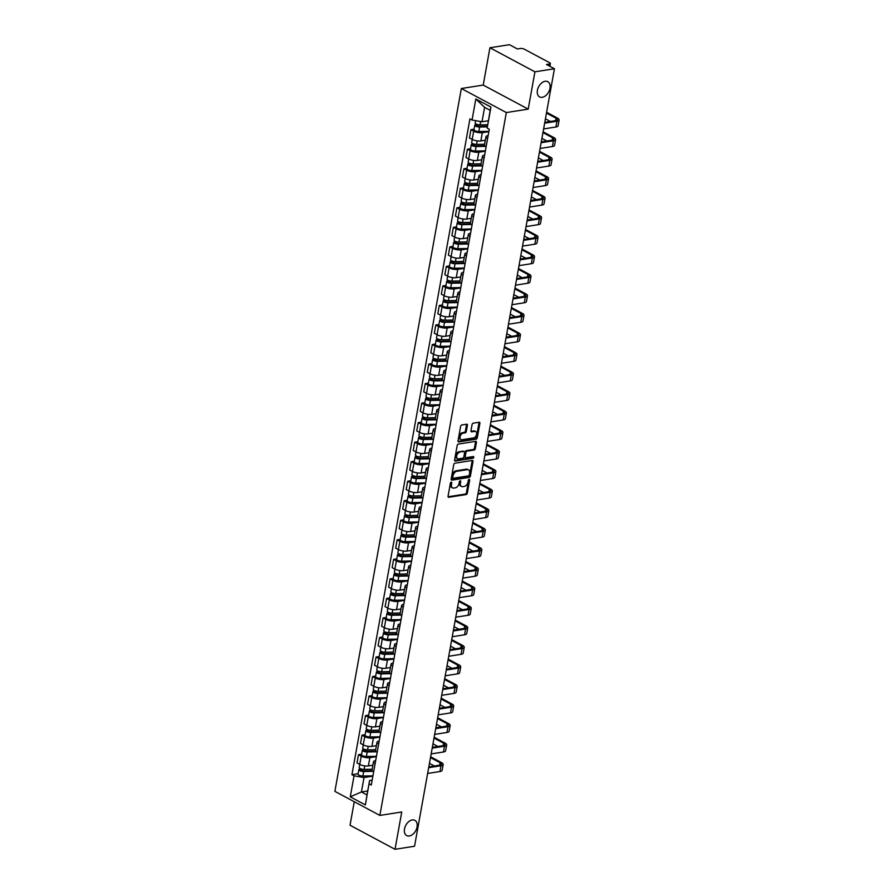 <?xml version="1.0" encoding="UTF-8"?>
<svg xmlns="http://www.w3.org/2000/svg" width="894" height="894" viewBox="0 0 894 894"><rect width="100%" height="100%" fill="white"/><g stroke="black" fill="none" stroke-linecap="round" stroke-linejoin="round"><path stroke-width="1.34" d="M451.246 482.179A0.928 0.603 118.1 0 0 450.408 483.151L448.062 496.204A1.33 0.872 118.1 0 0 448.799 497.276L466.132 494.561A1.33 0.872 118.1 0 0 467.316 493.186L469.663 480.123A0.928 0.603 118.1 0 0 468.322 480.335L468.02 482.022A4.235 2.771 118.1 0 1 464.232 486.437L462.779 486.671A4.235 2.771 118.1 0 1 461.494 486.47A4.235 2.771 118.1 0 1 460.41 483.218L460.712 481.531A0.928 0.603 118.1 0 0 459.371 481.743L459.058 483.43A4.235 2.771 118.1 0 1 455.269 487.845L453.828 488.068A4.235 2.771 118.1 0 1 452.543 487.878A4.235 2.771 118.1 0 1 451.459 484.626L451.761 482.939A0.928 0.603 118.1 0 0 451.246 482.179M542.245 97.312A8.638 5.655 118.1 0 0 549.475 90.16A8.638 5.655 118.1 0 0 547.765 81.678A8.638 5.655 118.1 0 0 545.128 81.287A8.638 5.655 118.1 0 0 537.909 88.439A8.638 5.655 118.1 0 0 539.618 96.921A8.638 5.655 118.1 0 0 542.245 97.312M409.34 835.979A8.638 5.655 118.1 0 0 416.57 828.839A8.638 5.655 118.1 0 0 414.861 820.346A8.638 5.655 118.1 0 0 412.223 819.954A8.638 5.655 118.1 0 0 404.993 827.106A8.638 5.655 118.1 0 0 406.714 835.588A8.638 5.655 118.1 0 0 409.34 835.979M467.417 425.276A1.33 0.872 118.1 0 0 466.679 424.192L461.818 424.963A1.33 0.872 118.1 0 0 460.633 426.337L458.019 440.843A1.33 0.872 118.1 0 0 458.767 441.915L476.1 439.2A1.33 0.872 118.1 0 0 477.284 437.825L479.888 423.32A1.33 0.872 118.1 0 0 479.15 422.236L473.272 423.164A1.33 0.872 118.1 0 0 472.088 424.538L470.97 430.752A1.33 0.872 118.1 0 0 471.719 431.824L474.625 431.366A3.542 2.324 118.1 0 1 475.709 431.534A3.542 2.324 118.1 0 1 476.413 435.009A3.542 2.324 118.1 0 1 473.44 437.948L462.03 439.736A3.542 2.324 118.1 0 1 460.958 439.569A3.542 2.324 118.1 0 1 460.254 436.093A3.542 2.324 118.1 0 1 463.215 433.154L465.126 432.864A1.33 0.872 118.1 0 0 466.299 431.478L467.417 425.276L466.523 424.795A1.33 0.872 118.1 0 0 466.512 424.225M506.339 112.555L528.209 109.124L534.925 71.822L554.436 68.76L414.548 846.238L395.025 849.3L401.741 811.987L379.872 815.417L506.339 112.555L461.338 88.506L334.881 791.369L379.872 815.417M454.945 463.181A1.33 0.872 118.1 0 0 453.761 464.556L451.146 479.061A1.33 0.872 118.1 0 0 451.895 480.134L469.216 477.418A1.33 0.872 118.1 0 0 470.4 476.044L473.015 461.539A1.33 0.872 118.1 0 0 472.267 460.455L454.945 463.181M454.588 459.952L457.192 445.447A1.33 0.872 118.1 0 1 458.376 444.072L475.709 441.345A1.33 0.872 118.1 0 1 476.446 442.429L475.329 448.632A1.33 0.872 118.1 0 1 474.155 450.017L467.126 451.112A1.33 0.872 118.1 0 0 465.942 452.498L465.193 456.611A1.33 0.872 118.1 0 0 465.942 457.694L473.261 456.543A0.928 0.603 118.1 0 1 472.948 458.264L455.325 461.025A1.33 0.872 118.1 0 1 454.588 459.952M534.925 71.822L489.923 47.762L509.446 44.7L517.414 48.958L520.453 48.477A2.704 0.905 10.2 0 1 524.208 49.136L549.676 62.748A2.704 0.905 10.2 0 1 550.38 63.541L549.877 66.312M354.27 801.728L350.035 825.24L395.025 849.3M489.923 47.762L483.218 85.075L461.338 88.506M554.436 68.76L546.48 64.502L549.519 64.022A2.704 0.905 10.2 0 0 550.38 63.541M375.145 763.577L375.089 763.554A6.213 2.079 -169.8 0 1 373.491 761.744L372.005 770.013A6.213 2.079 10.2 0 0 373.603 771.813L373.658 771.846M376.396 756.626L369.881 757.654A6.213 2.079 -169.8 0 1 361.232 756.145L359.746 764.404A6.213 2.079 10.2 0 0 368.395 765.912L372.865 765.208M359.746 764.404L357.008 762.94L358.494 754.681L361.623 754.19M373.491 761.744A6.213 2.079 -169.8 0 1 375.469 760.638L375.681 760.604M361.232 756.145L358.494 754.681M378.654 744.054L378.609 744.02A6.213 2.079 -169.8 0 1 377.011 742.21L375.525 750.479A6.213 2.079 10.2 0 0 377.123 752.29L377.167 752.312M365.132 734.656L362.003 735.147L360.517 743.406L363.266 744.881A6.213 2.079 10.2 0 0 371.915 746.378L376.385 745.685M377.011 742.21A6.213 2.079 -169.8 0 1 378.978 741.104L379.19 741.07M379.905 737.103L373.401 738.12A6.213 2.079 -169.8 0 1 364.752 736.611L362.003 735.147M382.174 724.52L382.118 724.486A6.213 2.079 -169.8 0 1 380.52 722.687L379.034 730.946A6.213 2.079 10.2 0 0 380.632 732.756L380.688 732.778M368.652 715.122L365.512 715.613L364.026 723.883L366.775 725.347A6.213 2.079 10.2 0 0 375.424 726.856L379.894 726.151M380.52 722.687A6.213 2.079 -169.8 0 1 382.498 721.57L382.71 721.536M383.425 717.569L376.91 718.586A6.213 2.079 -169.8 0 1 368.261 717.077L365.512 715.613M385.683 704.986L385.638 704.964A6.213 2.079 -169.8 0 1 384.029 703.153L382.543 711.412A6.213 2.079 10.2 0 0 384.152 713.222L384.197 713.256M372.161 695.588L369.032 696.08L367.546 704.349L370.295 705.813A6.213 2.079 10.2 0 0 378.944 707.322L383.414 706.618M384.029 703.153A6.213 2.079 -169.8 0 1 386.007 702.036L386.219 702.002M386.934 698.035L380.431 699.052A6.213 2.079 -169.8 0 1 371.781 697.555L369.032 696.08M389.203 685.452L389.147 685.43A6.213 2.079 -169.8 0 1 387.549 683.619L386.063 691.889A6.213 2.079 10.2 0 0 387.661 693.688L387.717 693.722M375.681 676.065L372.541 676.557L371.055 684.815L373.804 686.279A6.213 2.079 10.2 0 0 382.453 687.788L386.923 687.084M387.549 683.619A6.213 2.079 -169.8 0 1 389.516 682.513L389.739 682.48M390.443 678.501L383.939 679.529A6.213 2.079 -169.8 0 1 375.29 678.021L372.541 676.557M391.181 674.165L392.667 665.896A6.213 2.079 -169.8 0 1 391.058 664.097L389.572 672.355A6.213 2.079 10.2 0 0 391.181 674.165L391.226 674.188M379.19 656.531L376.061 657.023L374.575 665.281L377.313 666.756A6.213 2.079 10.2 0 0 385.973 668.254L390.443 667.561M391.058 664.097A6.213 2.079 -169.8 0 1 393.036 662.979L393.248 662.946M393.963 658.979L387.46 659.995A6.213 2.079 -169.8 0 1 378.81 658.487L376.061 657.023M396.221 646.396L396.176 646.373A6.213 2.079 -169.8 0 1 394.578 644.563L393.092 652.821A6.213 2.079 10.2 0 0 394.69 654.631L394.735 654.654M382.71 636.997L379.57 637.489L378.084 645.759L380.833 647.222A6.213 2.079 10.2 0 0 389.482 648.731L393.952 648.027M394.578 644.563A6.213 2.079 -169.8 0 1 396.545 643.445L396.757 643.412M397.472 639.445L390.969 640.462A6.213 2.079 -169.8 0 1 382.319 638.964L379.57 637.489M399.741 626.862L399.696 626.839A6.213 2.079 -169.8 0 1 398.087 625.029L396.601 633.287A6.213 2.079 10.2 0 0 398.21 635.098L398.255 635.131M386.219 617.463L383.09 617.955L381.604 626.225L384.342 627.689A6.213 2.079 10.2 0 0 393.002 629.197L397.472 628.493M398.087 625.029A6.213 2.079 -169.8 0 1 400.065 623.911L400.277 623.878M400.993 619.911L394.489 620.928A6.213 2.079 -169.8 0 1 385.828 619.43L383.09 617.955M401.607 605.495L400.121 613.765A6.213 2.079 10.2 0 0 401.719 615.575L403.205 607.305A6.213 2.079 -169.8 0 1 401.607 605.495A6.213 2.079 -169.8 0 1 403.574 604.389L403.786 604.355M389.739 597.941L386.599 598.432L385.113 606.691L387.862 608.155A6.213 2.079 10.2 0 0 396.511 609.663L400.981 608.959M404.501 600.377L397.998 601.405A6.213 2.079 -169.8 0 1 389.348 599.896L386.599 598.432M406.77 587.805L406.714 587.771A6.213 2.079 -169.8 0 1 405.116 585.972L403.63 594.231A6.213 2.079 10.2 0 0 405.228 596.041L405.284 596.063M393.248 578.407L390.119 578.899L388.633 587.157L391.371 588.632A6.213 2.079 10.2 0 0 400.031 590.129L404.501 589.437M405.116 585.972A6.213 2.079 -169.8 0 1 407.094 584.855L407.306 584.821M408.022 580.854L401.518 581.871A6.213 2.079 -169.8 0 1 392.857 580.362L390.119 578.899M410.279 568.271L410.234 568.249A6.213 2.079 -169.8 0 1 408.636 566.438L407.15 574.697A6.213 2.079 10.2 0 0 408.748 576.507L408.793 576.529M396.757 558.873L393.628 559.365L392.142 567.634L394.891 569.098A6.213 2.079 10.2 0 0 403.54 570.607L408.01 569.903M408.636 566.438A6.213 2.079 -169.8 0 1 410.603 565.321L410.815 565.287M411.531 561.32L405.027 562.337A6.213 2.079 -169.8 0 1 396.377 560.84L393.628 559.365M413.799 548.737L413.743 548.715A6.213 2.079 -169.8 0 1 412.145 546.904L410.659 555.174A6.213 2.079 10.2 0 0 412.257 556.973L412.313 557.007M400.277 539.35L397.148 539.842L395.662 548.1L398.4 549.564A6.213 2.079 10.2 0 0 407.049 551.073L411.519 550.369M412.145 546.904A6.213 2.079 -169.8 0 1 414.123 545.787L414.335 545.753M415.051 541.786L408.536 542.814A6.213 2.079 -169.8 0 1 399.886 541.306L397.148 539.842M417.308 529.203L417.263 529.181A6.213 2.079 -169.8 0 1 415.665 527.371L414.179 535.64A6.213 2.079 10.2 0 0 415.777 537.45L415.822 537.473M403.786 519.816L400.657 520.308L399.171 528.566L401.92 530.041A6.213 2.079 10.2 0 0 410.569 531.539L415.039 530.835M415.665 527.371A6.213 2.079 -169.8 0 1 417.632 526.264L417.844 526.231M418.56 522.252L412.056 523.281A6.213 2.079 -169.8 0 1 403.406 521.772L400.657 520.308M420.828 509.681L420.772 509.647A6.213 2.079 -169.8 0 1 419.174 507.848L417.688 516.106A6.213 2.079 10.2 0 0 419.286 517.917L419.342 517.939M407.306 500.282L404.177 500.774L402.691 509.032L405.429 510.508A6.213 2.079 10.2 0 0 414.078 512.016L418.548 511.312M419.174 507.848A6.213 2.079 -169.8 0 1 421.152 506.73L421.365 506.697M422.08 502.73L415.565 503.747A6.213 2.079 -169.8 0 1 406.915 502.238L404.177 500.774M422.806 498.383L424.292 490.124A6.213 2.079 -169.8 0 1 422.694 488.314L421.208 496.572A6.213 2.079 10.2 0 0 422.806 498.383L422.851 498.405M410.815 480.748L407.686 481.24L406.2 489.51L408.949 490.974A6.213 2.079 10.2 0 0 417.599 492.482L422.069 491.778M422.694 488.314A6.213 2.079 -169.8 0 1 424.661 487.196L424.873 487.163M425.589 483.196L419.085 484.213A6.213 2.079 -169.8 0 1 410.435 482.715L407.686 481.24M427.857 470.613L427.801 470.59A6.213 2.079 -169.8 0 1 426.203 468.78L424.717 477.05A6.213 2.079 10.2 0 0 426.315 478.849L426.371 478.882M414.335 461.226L411.206 461.717L409.72 469.976L412.458 471.44A6.213 2.079 10.2 0 0 421.108 472.948L425.578 472.244M426.203 468.78A6.213 2.079 -169.8 0 1 428.181 467.674L428.394 467.64M429.109 463.662L422.594 464.69A6.213 2.079 -169.8 0 1 413.944 463.181L411.206 461.717M431.366 451.09L431.321 451.057A6.213 2.079 -169.8 0 1 429.723 449.246L428.237 457.516A6.213 2.079 10.2 0 0 429.835 459.326L429.88 459.348M417.844 441.692L414.715 442.184L413.229 450.442L415.978 451.917A6.213 2.079 10.2 0 0 424.628 453.414L429.098 452.722M429.723 449.246A6.213 2.079 -169.8 0 1 431.69 448.14L431.903 448.106M432.618 444.139L426.114 445.156A6.213 2.079 -169.8 0 1 417.464 443.647L414.715 442.184M434.886 431.556L434.83 431.523A6.213 2.079 -169.8 0 1 433.232 429.723L431.746 437.982A6.213 2.079 10.2 0 0 433.344 439.792L433.4 439.814M421.365 422.158L418.224 422.65L416.738 430.919L419.487 432.383A6.213 2.079 10.2 0 0 428.137 433.892L432.607 433.188M433.232 429.723A6.213 2.079 -169.8 0 1 435.21 428.606L435.423 428.572M436.138 424.605L429.623 425.622A6.213 2.079 -169.8 0 1 420.973 424.114L418.224 422.65M438.395 412.022L438.351 412A6.213 2.079 -169.8 0 1 436.753 410.19L435.255 418.448A6.213 2.079 10.2 0 0 436.864 420.258L436.909 420.292M424.873 402.624L421.744 403.116L420.258 411.385L423.007 412.849A6.213 2.079 10.2 0 0 431.657 414.358L436.127 413.654M436.753 410.19A6.213 2.079 -169.8 0 1 438.719 409.072L438.932 409.039M439.647 405.071L433.143 406.088A6.213 2.079 -169.8 0 1 424.494 404.591L421.744 403.116M441.915 392.488L441.859 392.466A6.213 2.079 -169.8 0 1 440.261 390.656L438.775 398.925A6.213 2.079 10.2 0 0 440.373 400.724L440.429 400.758M428.394 383.101L425.253 383.593L423.767 391.851L426.516 393.315A6.213 2.079 10.2 0 0 435.166 394.824L439.636 394.12M440.261 390.656A6.213 2.079 -169.8 0 1 442.228 389.549L442.452 389.516M443.156 385.537L436.652 386.566A6.213 2.079 -169.8 0 1 428.002 385.057L425.253 383.593M445.424 372.966L445.38 372.932A6.213 2.079 -169.8 0 1 443.77 371.133L442.284 379.391A6.213 2.079 10.2 0 0 443.893 381.202L443.938 381.224M431.903 363.567L428.774 364.059L427.287 372.317L430.025 373.793A6.213 2.079 10.2 0 0 438.686 375.29L443.156 374.597M443.77 371.133A6.213 2.079 -169.8 0 1 445.748 370.015L445.961 369.982M446.676 366.015L440.172 367.032A6.213 2.079 -169.8 0 1 431.523 365.523L428.774 364.059M448.933 353.432L448.889 353.409A6.213 2.079 -169.8 0 1 447.291 351.599L445.804 359.857A6.213 2.079 10.2 0 0 447.402 361.668L447.447 361.69M435.423 344.034L432.283 344.525L430.796 352.795L433.545 354.259A6.213 2.079 10.2 0 0 442.195 355.767L446.665 355.063M447.291 351.599A6.213 2.079 -169.8 0 1 449.257 350.482L449.47 350.448M450.185 346.481L443.681 347.498A6.213 2.079 -169.8 0 1 435.032 345.989L432.283 344.525M452.453 333.898L452.409 333.875A6.213 2.079 -169.8 0 1 450.799 332.065L449.313 340.323A6.213 2.079 10.2 0 0 450.922 342.134L450.967 342.167M438.932 324.5L435.803 324.991L434.316 333.261L437.054 334.725A6.213 2.079 10.2 0 0 445.715 336.233L450.185 335.529M450.799 332.065A6.213 2.079 -169.8 0 1 452.777 330.948L452.99 330.914M453.705 326.947L447.201 327.964A6.213 2.079 -169.8 0 1 438.541 326.466L435.803 324.991M454.431 322.6L455.918 314.342A6.213 2.079 -169.8 0 1 454.32 312.531L452.833 320.801A6.213 2.079 10.2 0 0 454.431 322.6L454.476 322.633M442.452 304.977L439.312 305.469L437.825 313.727L440.574 315.191A6.213 2.079 10.2 0 0 449.224 316.699L453.694 315.995M454.32 312.531A6.213 2.079 -169.8 0 1 456.286 311.425L456.499 311.391M457.214 307.413L450.71 308.441A6.213 2.079 -169.8 0 1 442.061 306.933L439.312 305.469M459.482 294.841L459.427 294.808A6.213 2.079 -169.8 0 1 457.829 293.008L456.342 301.267A6.213 2.079 10.2 0 0 457.94 303.077L457.996 303.1M445.961 285.443L442.832 285.935L441.345 294.193L444.083 295.668A6.213 2.079 10.2 0 0 452.744 297.166L457.214 296.473M457.829 293.008A6.213 2.079 -169.8 0 1 459.807 291.891L460.019 291.857M460.734 287.89L454.23 288.907A6.213 2.079 -169.8 0 1 445.57 287.399L442.832 285.935M462.991 275.307L462.947 275.285A6.213 2.079 -169.8 0 1 461.349 273.475L459.862 281.733A6.213 2.079 10.2 0 0 461.46 283.543L461.505 283.566M449.47 265.909L446.341 266.401L444.854 274.67L447.603 276.134A6.213 2.079 10.2 0 0 456.253 277.643L460.723 276.939M461.349 273.475A6.213 2.079 -169.8 0 1 463.315 272.357L463.528 272.324M464.243 268.356L457.739 269.373A6.213 2.079 -169.8 0 1 449.09 267.876L446.341 266.401M466.512 255.773L466.456 255.751A6.213 2.079 -169.8 0 1 464.858 253.941L463.371 262.21A6.213 2.079 10.2 0 0 464.969 264.009L465.025 264.043M452.99 246.386L449.861 246.878L448.375 255.136L451.112 256.6A6.213 2.079 10.2 0 0 459.762 258.109L464.232 257.405M464.858 253.941A6.213 2.079 -169.8 0 1 466.836 252.823L467.048 252.79M467.763 248.823L461.248 249.851A6.213 2.079 -169.8 0 1 452.599 248.342L449.861 246.878M468.378 234.407L466.892 242.676A6.213 2.079 10.2 0 0 468.49 244.487L469.976 236.217A6.213 2.079 -169.8 0 1 468.378 234.407A6.213 2.079 -169.8 0 1 470.345 233.3L470.557 233.267M456.499 226.852L453.37 227.344L451.883 235.603L454.633 237.078A6.213 2.079 10.2 0 0 463.282 238.575L467.752 237.871M471.272 229.289L464.768 230.317A6.213 2.079 -169.8 0 1 456.119 228.808L453.37 227.344M473.541 216.717L473.485 216.683A6.213 2.079 -169.8 0 1 471.887 214.884L470.4 223.142A6.213 2.079 10.2 0 0 471.998 224.953L472.054 224.975M460.019 207.319L456.89 207.81L455.404 216.069L458.141 217.544A6.213 2.079 10.2 0 0 466.791 219.041L471.261 218.348M471.887 214.884A6.213 2.079 -169.8 0 1 473.865 213.767L474.077 213.733M474.792 209.766L468.277 210.783A6.213 2.079 -169.8 0 1 459.628 209.274L456.89 207.81M477.05 197.183L477.005 197.161A6.213 2.079 -169.8 0 1 475.407 195.35L473.921 203.608A6.213 2.079 10.2 0 0 475.519 205.419L475.563 205.441M463.528 187.785L460.399 188.276L458.913 196.546L461.662 198.01A6.213 2.079 10.2 0 0 470.311 199.518L474.781 198.814M475.407 195.35A6.213 2.079 -169.8 0 1 477.374 194.233L477.586 194.199M478.301 190.232L471.797 191.249A6.213 2.079 -169.8 0 1 463.148 189.751L460.399 188.276M480.57 177.649L480.514 177.627A6.213 2.079 -169.8 0 1 478.916 175.816L477.43 184.086A6.213 2.079 10.2 0 0 479.028 185.885L479.083 185.918M467.048 168.262L463.919 168.754L462.433 177.012L465.171 178.476A6.213 2.079 10.2 0 0 473.82 179.985L478.29 179.281M478.916 175.816A6.213 2.079 -169.8 0 1 480.894 174.71L481.106 174.676M481.821 170.698L475.306 171.726A6.213 2.079 -169.8 0 1 466.657 170.218L463.919 168.754M484.079 158.126L484.034 158.093A6.213 2.079 -169.8 0 1 482.436 156.282L480.95 164.552A6.213 2.079 10.2 0 0 482.548 166.362L482.592 166.385M470.557 148.728L467.428 149.22L465.942 157.478L468.691 158.953A6.213 2.079 10.2 0 0 477.34 160.451L481.81 159.758M482.436 156.282A6.213 2.079 -169.8 0 1 484.403 155.176L484.615 155.143M485.33 151.175L478.826 152.192A6.213 2.079 -169.8 0 1 470.177 150.684L467.428 149.22M487.599 138.592L487.543 138.559A6.213 2.079 -169.8 0 1 485.945 136.76L484.459 145.018A6.213 2.079 10.2 0 0 486.057 146.828L486.112 146.851M474.077 129.194L470.948 129.686L469.451 137.955L472.2 139.419A6.213 2.079 10.2 0 0 480.849 140.928L485.319 140.224M485.945 136.76A6.213 2.079 -169.8 0 1 487.923 135.642L488.135 135.609M488.85 131.641L482.335 132.658A6.213 2.079 -169.8 0 1 473.686 131.15L470.948 129.686M372.876 776.16L364.014 777.545L361.422 791.95L367.009 794.934L369.591 780.529L372.161 780.127M367.725 790.955L361.422 791.95L350.269 796.845L354.046 775.813L364.014 777.545M369.591 780.529L365.378 804.935L350.269 796.845M472.043 120.031L475.832 98.988L490.951 107.079L487.163 128.11L490.18 110.342L484.604 107.358L482.011 121.763L472.043 120.031L469.931 118.891L351.934 774.685L354.046 775.813M369.166 783.904L371.278 785.033L489.275 129.239L487.163 128.11M528.209 109.124L483.218 85.075M482.011 121.763L488.303 120.779M358.103 773.712L351.934 774.685M365.378 804.935L367.009 794.934M490.18 110.342L490.951 107.079M484.604 107.358L475.832 98.988M450.878 482.358A0.928 0.603 118.1 0 1 450.855 482.458L450.554 484.146A4.235 2.771 118.1 0 0 451.638 487.398L452.543 487.878M461.494 486.47L460.589 485.99A4.235 2.771 118.1 0 1 459.505 482.738L459.818 481.05A0.928 0.603 118.1 0 0 459.829 480.95M448.073 496.773L465.238 494.08A1.33 0.872 118.1 0 0 466.422 492.706L468.769 479.642A0.928 0.603 118.1 0 0 468.78 479.542M451.157 479.631L468.322 476.938A1.33 0.872 118.1 0 0 469.506 475.552L472.11 461.058A1.33 0.872 118.1 0 0 472.099 460.488M452.744 477.497A0.928 0.603 118.1 0 0 453.258 478.256L468.467 475.865A0.928 0.603 118.1 0 0 469.294 474.904L469.618 473.116A4.235 2.771 118.1 0 0 468.534 469.864A4.235 2.771 118.1 0 0 467.249 469.663L456.845 471.294A4.235 2.771 118.1 0 0 453.057 475.72L452.744 477.497L451.839 477.016A0.928 0.603 118.1 0 0 452.353 477.765M468.534 469.864L467.64 469.384A4.235 2.771 118.1 0 0 466.344 469.182L467.249 469.663M451.839 477.016L452.163 475.228A4.235 2.771 118.1 0 1 455.951 470.814L466.344 469.182M465.539 457.627L464.634 457.147A1.33 0.872 118.1 0 1 464.299 456.13L465.036 452.018A1.33 0.872 118.1 0 1 466.221 450.632L473.25 449.537A1.33 0.872 118.1 0 0 474.435 448.151L475.552 441.949A1.33 0.872 118.1 0 0 475.541 441.379M454.599 460.522L472.043 457.784A0.928 0.603 118.1 0 0 472.892 456.599M459.829 452.263A3.542 2.324 118.1 0 0 456.868 455.191A3.542 2.324 118.1 0 0 457.56 458.678A3.542 2.324 118.1 0 0 458.644 458.834L462.667 458.209A1.33 0.872 118.1 0 0 463.852 456.823L464.589 452.71A1.33 0.872 118.1 0 0 463.852 451.626L458.924 451.783A3.542 2.324 118.1 0 0 455.962 454.711A3.542 2.324 118.1 0 0 456.666 458.197L457.56 458.678M463.628 451.515A1.33 0.872 118.1 0 0 462.947 451.146L463.852 451.626M458.924 451.783L462.947 451.146M460.958 439.569L460.052 439.088A3.542 2.324 118.1 0 1 459.36 435.613A3.542 2.324 118.1 0 1 462.321 432.674L464.221 432.383A1.33 0.872 118.1 0 0 465.405 430.997L466.523 424.795M475.709 431.534L474.803 431.053A3.542 2.324 118.1 0 0 473.731 430.886L474.625 431.366M470.982 431.321L473.731 430.886M458.041 441.412L475.195 438.719A1.33 0.872 118.1 0 0 476.379 437.334L478.994 422.84A1.33 0.872 118.1 0 0 478.972 422.27M372.139 769.242L364.07 769.388A3.375 1.129 -169.8 0 1 360.729 768.806A3.375 1.129 -169.8 0 1 359.22 767.533L359.779 764.426M372.183 770.695L362.886 770.863L360.561 769.969L361.21 768.963M372.854 771.354L363.679 771.522A3.375 1.129 -169.8 0 1 360.338 770.93A3.375 1.129 -169.8 0 1 358.84 769.656A3.375 1.129 -169.8 0 1 359.913 769.052L360.014 768.471M372.932 775.836L362.875 776.026A3.375 1.129 -169.8 0 1 359.533 775.433A3.375 1.129 -169.8 0 1 358.025 774.17L358.84 769.656M360.941 770.427L359.913 769.052M430.495 757.598L440.127 762.75A5.062 1.699 -169.8 0 1 441.435 764.225A5.062 1.699 -169.8 0 1 439.826 765.13L428.829 766.851M427.645 773.444L439.96 771.522A6.817 2.28 10.2 0 0 442.117 770.293L443.156 764.538A6.817 2.28 10.2 0 0 441.401 762.548L430.64 756.793M428.684 767.689L440.988 765.756A6.817 2.28 10.2 0 0 443.156 764.538M429.466 763.364L434.372 765.99M375.659 749.708L367.579 749.865A3.375 1.129 -169.8 0 1 364.238 749.273A3.375 1.129 -169.8 0 1 362.729 747.999L363.288 744.892M375.703 751.161L366.406 751.329L364.082 750.435L364.718 749.44M376.374 751.82L367.199 751.988A3.375 1.129 -169.8 0 1 363.858 751.396A3.375 1.129 -169.8 0 1 362.349 750.133A3.375 1.129 -169.8 0 1 363.422 749.53L363.523 748.937M376.452 756.313L366.384 756.492A3.375 1.129 -169.8 0 1 363.042 755.911A3.375 1.129 -169.8 0 1 361.545 754.637L362.349 750.133M364.461 750.893L364.596 750.144L363.422 749.53M379.168 730.186L371.099 730.331A3.375 1.129 -169.8 0 1 367.758 729.739A3.375 1.129 -169.8 0 1 366.249 728.465L366.808 725.358M379.212 731.627L369.915 731.806L367.59 730.912L368.239 729.906M379.883 732.287L370.708 732.454A3.375 1.129 -169.8 0 1 367.367 731.873A3.375 1.129 -169.8 0 1 365.869 730.599A3.375 1.129 -169.8 0 1 366.942 729.996L367.043 729.415M379.961 736.779L369.904 736.969A3.375 1.129 -169.8 0 1 366.562 736.377A3.375 1.129 -169.8 0 1 365.054 735.103L365.869 730.599M367.97 731.359L366.942 729.996M434.015 738.075L443.636 743.216A5.062 1.699 -169.8 0 1 444.944 744.691A5.062 1.699 -169.8 0 1 443.335 745.596L432.35 747.328M431.165 753.921L443.469 751.988A6.817 2.28 10.2 0 0 445.637 750.759L446.676 745.004A6.817 2.28 10.2 0 0 444.91 743.015L434.16 737.271M432.193 748.155L444.508 746.222A6.817 2.28 10.2 0 0 446.676 745.004M432.975 743.83L437.881 746.456M437.524 718.541L447.156 723.693A5.062 1.699 -169.8 0 1 448.453 725.157A5.062 1.699 -169.8 0 1 446.855 726.073L435.859 727.794M434.674 734.387L446.978 732.454A6.817 2.28 10.2 0 0 449.146 731.236L450.185 725.47A6.817 2.28 10.2 0 0 448.43 723.492L437.669 717.737M435.713 728.621L448.017 726.699A6.817 2.28 10.2 0 0 450.185 725.47M436.484 724.296L441.401 726.923M382.688 710.652L374.608 710.797A3.375 1.129 -169.8 0 1 371.267 710.205A3.375 1.129 -169.8 0 1 369.758 708.942L370.317 705.835M382.733 712.105L373.435 712.272L371.111 711.378L371.748 710.372M383.403 712.753L374.228 712.931A3.375 1.129 -169.8 0 1 370.887 712.339A3.375 1.129 -169.8 0 1 369.378 711.065A3.375 1.129 -169.8 0 1 370.451 710.462L370.552 709.881M383.481 717.245L373.413 717.435A3.375 1.129 -169.8 0 1 370.071 716.843A3.375 1.129 -169.8 0 1 368.563 715.58L369.378 711.065M371.491 711.825L370.451 710.462M386.197 691.118L378.128 691.263A3.375 1.129 -169.8 0 1 374.776 690.682A3.375 1.129 -169.8 0 1 373.279 689.408L373.837 686.301M386.242 692.571L376.944 692.738L374.62 691.844L375.268 690.839M386.912 693.23L377.737 693.398A3.375 1.129 -169.8 0 1 374.396 692.805A3.375 1.129 -169.8 0 1 372.899 691.531A3.375 1.129 -169.8 0 1 373.96 690.928L374.072 690.347M386.99 697.722L376.933 697.901A3.375 1.129 -169.8 0 1 373.591 697.309A3.375 1.129 -169.8 0 1 372.083 696.046L372.899 691.531M374.999 692.302L373.96 690.928M389.717 671.584L381.637 671.74A3.375 1.129 -169.8 0 1 378.296 671.148A3.375 1.129 -169.8 0 1 376.787 669.874L378.81 658.487M389.762 673.037L380.464 673.204L378.14 672.322L378.777 671.316M390.432 673.696L381.257 673.864A3.375 1.129 -169.8 0 1 377.916 673.271A3.375 1.129 -169.8 0 1 376.408 672.009A3.375 1.129 -169.8 0 1 377.48 671.405L377.581 670.813M390.51 678.188L380.442 678.367A3.375 1.129 -169.8 0 1 377.1 677.786A3.375 1.129 -169.8 0 1 375.592 676.512L376.408 672.009M378.52 672.769L377.48 671.405M441.044 699.007L450.665 704.159A5.062 1.699 -169.8 0 1 451.973 705.634A5.062 1.699 -169.8 0 1 450.364 706.539L439.379 708.26M438.194 714.854L450.498 712.92A6.817 2.28 10.2 0 0 452.666 711.702L453.694 705.947A6.817 2.28 10.2 0 0 451.939 703.958L441.189 698.203M439.222 709.098L451.537 707.165A6.817 2.28 10.2 0 0 453.694 705.947M440.004 704.774L444.91 707.4M444.553 679.485L454.186 684.625A5.062 1.699 -169.8 0 1 455.482 686.1A5.062 1.699 -169.8 0 1 453.873 687.005L442.888 688.738M441.703 695.32L454.007 693.398A6.817 2.28 10.2 0 0 456.175 692.168L457.214 686.413A6.817 2.28 10.2 0 0 455.459 684.424L444.698 678.68M442.742 689.565L455.046 687.631A6.817 2.28 10.2 0 0 457.214 686.413M443.513 685.24L448.43 687.866M448.073 659.951L457.694 665.091A5.062 1.699 -169.8 0 1 459.002 666.566A5.062 1.699 -169.8 0 1 457.393 667.483L446.408 669.204M445.212 675.797L457.527 673.864A6.817 2.28 10.2 0 0 459.695 672.634L460.723 666.879A6.817 2.28 10.2 0 0 458.968 664.901L448.218 659.146M446.251 670.031L458.566 668.097A6.817 2.28 10.2 0 0 460.723 666.879M447.034 665.706L451.939 668.332M451.582 640.417L461.215 645.569A5.062 1.699 -169.8 0 1 462.511 647.044A5.062 1.699 -169.8 0 1 460.902 647.949L449.917 649.67M448.732 656.263L461.036 654.33A6.817 2.28 10.2 0 0 463.204 653.112L464.243 647.345A6.817 2.28 10.2 0 0 462.489 645.367L451.727 639.612M449.771 650.508L462.075 648.575A6.817 2.28 10.2 0 0 464.243 647.345M450.542 646.172L455.459 648.798M455.102 620.883L464.724 626.035A5.062 1.699 -169.8 0 1 466.031 627.51A5.062 1.699 -169.8 0 1 464.422 628.415L453.437 630.136M452.241 636.729L464.556 634.796A6.817 2.28 10.2 0 0 466.724 633.578L467.752 627.823A6.817 2.28 10.2 0 0 465.998 625.834L455.236 620.078M453.28 630.974L465.595 629.041A6.817 2.28 10.2 0 0 467.752 627.823M454.063 626.649L458.968 629.275M458.611 601.36L468.244 606.501A5.062 1.699 -169.8 0 1 469.54 607.976A5.062 1.699 -169.8 0 1 467.931 608.881L456.946 610.613M455.761 617.195L468.065 615.273A6.817 2.28 10.2 0 0 470.233 614.044L471.272 608.289A6.817 2.28 10.2 0 0 469.518 606.3L458.756 600.556M456.8 611.44L469.104 609.507A6.817 2.28 10.2 0 0 471.272 608.289M457.572 607.115L462.489 609.742M462.12 581.826L471.753 586.967A5.062 1.699 -169.8 0 1 473.06 588.442A5.062 1.699 -169.8 0 1 471.451 589.358L460.455 591.079M459.27 597.673L471.585 595.739A6.817 2.28 10.2 0 0 473.753 594.521L474.781 588.755A6.817 2.28 10.2 0 0 473.027 586.777L462.265 581.022M460.309 591.906L472.613 589.984A6.817 2.28 10.2 0 0 474.781 588.755M461.092 587.581L465.998 590.208M465.64 562.292L475.262 567.444A5.062 1.699 -169.8 0 1 476.569 568.919A5.062 1.699 -169.8 0 1 474.96 569.824L463.975 571.545M462.79 578.139L475.094 576.205A6.817 2.28 10.2 0 0 477.262 574.987L478.301 569.221A6.817 2.28 10.2 0 0 476.547 567.243L465.785 561.488M463.83 572.384L476.133 570.45A6.817 2.28 10.2 0 0 478.301 569.221M464.601 568.048L469.506 570.674M469.149 542.759L478.782 547.91A5.062 1.699 -169.8 0 1 480.089 549.385A5.062 1.699 -169.8 0 1 478.48 550.291L467.484 552.011M466.299 558.605L478.614 556.671A6.817 2.28 10.2 0 0 480.771 555.453L481.81 549.698A6.817 2.28 10.2 0 0 480.056 547.709L469.294 541.954M467.338 552.85L479.642 550.916A6.817 2.28 10.2 0 0 481.81 549.698M468.121 548.525L473.027 551.151M472.669 523.236L482.291 528.376A5.062 1.699 -169.8 0 1 483.598 529.851A5.062 1.699 -169.8 0 1 481.989 530.757L471.004 532.489M469.819 539.071L482.123 537.149A6.817 2.28 10.2 0 0 484.291 535.919L485.33 530.164A6.817 2.28 10.2 0 0 483.565 528.175L472.814 522.431M470.847 533.316L483.162 531.382A6.817 2.28 10.2 0 0 485.33 530.164M471.63 528.991L476.536 531.617M476.178 503.702L485.811 508.854A5.062 1.699 -169.8 0 1 487.118 510.318A5.062 1.699 -169.8 0 1 485.509 511.234L474.513 512.955M473.328 519.548L485.643 517.615A6.817 2.28 10.2 0 0 487.8 516.397L488.839 510.63A6.817 2.28 10.2 0 0 487.085 508.652L476.323 502.897M474.368 513.782L486.671 511.86A6.817 2.28 10.2 0 0 488.839 510.63M475.15 509.457L480.056 512.083M479.698 484.168L489.32 489.32A5.062 1.699 -169.8 0 1 490.627 490.795A5.062 1.699 -169.8 0 1 489.018 491.7L478.033 493.421M476.848 500.014L489.152 498.081A6.817 2.28 10.2 0 0 491.32 496.863L492.359 491.097A6.817 2.28 10.2 0 0 490.594 489.119L479.843 483.363M477.877 494.259L490.191 492.326A6.817 2.28 10.2 0 0 492.359 491.097M478.659 489.934L483.565 492.549M483.207 464.634L492.84 469.786A5.062 1.699 -169.8 0 1 494.147 471.261A5.062 1.699 -169.8 0 1 492.538 472.166L481.542 473.887M480.357 480.48L492.672 478.547A6.817 2.28 10.2 0 0 494.829 477.329L495.868 471.574A6.817 2.28 10.2 0 0 494.114 469.585L483.352 463.83M481.397 474.725L493.7 472.792A6.817 2.28 10.2 0 0 495.868 471.574M482.179 470.4L487.085 473.027M486.727 445.111L496.349 450.252A5.062 1.699 -169.8 0 1 497.656 451.727A5.062 1.699 -169.8 0 1 496.047 452.632L485.062 454.364M483.877 460.958L496.181 459.024A6.817 2.28 10.2 0 0 498.349 457.795L499.388 452.04A6.817 2.28 10.2 0 0 497.623 450.051L486.872 444.307M484.906 455.191L497.22 453.258A6.817 2.28 10.2 0 0 499.388 452.04M485.688 450.867L490.594 453.493M490.236 425.578L499.869 430.729A5.062 1.699 -169.8 0 1 501.165 432.193A5.062 1.699 -169.8 0 1 499.567 433.109L488.571 434.83M487.386 441.424L499.701 439.49A6.817 2.28 10.2 0 0 501.858 438.272L502.897 432.506A6.817 2.28 10.2 0 0 501.143 430.528L490.381 424.773M488.426 435.657L500.729 433.735A6.817 2.28 10.2 0 0 502.897 432.506M489.197 431.333L494.114 433.959M493.756 406.044L503.378 411.195A5.062 1.699 -169.8 0 1 504.685 412.67A5.062 1.699 -169.8 0 1 503.076 413.576L492.091 415.297M490.907 421.89L503.21 419.957A6.817 2.28 10.2 0 0 505.378 418.738L506.406 412.983A6.817 2.28 10.2 0 0 504.652 410.994L493.901 405.239M491.935 416.135L504.25 414.201A6.817 2.28 10.2 0 0 506.406 412.983M492.717 411.81L497.623 414.425M497.265 386.521L506.898 391.661A5.062 1.699 -169.8 0 1 508.194 393.137A5.062 1.699 -169.8 0 1 506.585 394.042L495.6 395.774M494.416 402.356L506.719 400.434A6.817 2.28 10.2 0 0 508.887 399.205L509.926 393.449A6.817 2.28 10.2 0 0 508.172 391.46L497.41 385.716M495.455 396.601L507.758 394.667A6.817 2.28 10.2 0 0 509.926 393.449M496.226 392.276L501.143 394.902M500.785 366.987L510.407 372.127A5.062 1.699 -169.8 0 1 511.714 373.603A5.062 1.699 -169.8 0 1 510.105 374.508L499.12 376.24M497.924 382.833L510.239 380.9A6.817 2.28 10.2 0 0 512.407 379.671L513.435 373.916A6.817 2.28 10.2 0 0 511.681 371.938L500.931 366.182M498.964 377.067L511.279 375.134A6.817 2.28 10.2 0 0 513.435 373.916M499.746 372.742L504.652 375.368M504.294 347.453L513.927 352.605A5.062 1.699 -169.8 0 1 515.223 354.08A5.062 1.699 -169.8 0 1 513.614 354.985L502.629 356.706M501.445 363.299L513.748 361.366A6.817 2.28 10.2 0 0 515.916 360.148L516.956 354.382A6.817 2.28 10.2 0 0 515.201 352.404L504.439 346.648M502.484 357.544L514.788 355.611A6.817 2.28 10.2 0 0 516.956 354.382M503.255 353.208L508.172 355.834M393.226 652.061L385.146 652.207A3.375 1.129 -169.8 0 1 381.805 651.614A3.375 1.129 -169.8 0 1 380.308 650.351L380.866 647.234M393.271 653.503L383.973 653.682L381.649 652.788L382.297 651.782M393.941 654.162L384.766 654.33A3.375 1.129 -169.8 0 1 381.425 653.749A3.375 1.129 -169.8 0 1 379.916 652.475A3.375 1.129 -169.8 0 1 380.989 651.871L381.101 651.29M394.019 658.654L383.962 658.844A3.375 1.129 -169.8 0 1 380.62 658.252A3.375 1.129 -169.8 0 1 379.112 656.978L379.916 652.475M382.029 653.235L380.989 651.871M396.746 632.527L388.666 632.673A3.375 1.129 -169.8 0 1 385.325 632.08A3.375 1.129 -169.8 0 1 383.817 630.818L385.828 619.43M396.791 633.98L387.493 634.148L385.158 633.254L385.806 632.248M397.45 634.639L388.287 634.807A3.375 1.129 -169.8 0 1 384.945 634.215A3.375 1.129 -169.8 0 1 383.437 632.941A3.375 1.129 -169.8 0 1 384.509 632.337L384.61 631.756M397.539 639.121L387.471 639.311A3.375 1.129 -169.8 0 1 384.129 638.718A3.375 1.129 -169.8 0 1 382.621 637.456L383.437 632.941M385.549 633.701L384.509 632.337M400.255 612.993L392.175 613.139A3.375 1.129 -169.8 0 1 388.834 612.558A3.375 1.129 -169.8 0 1 387.337 611.284L387.895 608.177M400.3 614.446L391.002 614.614L388.678 613.72L389.315 612.725M400.97 615.106L391.796 615.273A3.375 1.129 -169.8 0 1 388.454 614.681A3.375 1.129 -169.8 0 1 386.946 613.418A3.375 1.129 -169.8 0 1 388.018 612.803L388.13 612.222M401.048 619.598L390.991 619.777A3.375 1.129 -169.8 0 1 387.65 619.184A3.375 1.129 -169.8 0 1 386.141 617.922L386.946 613.418M389.058 614.178L388.018 612.803M403.775 593.46L395.696 593.616A3.375 1.129 -169.8 0 1 392.354 593.024A3.375 1.129 -169.8 0 1 390.846 591.75L391.404 588.643M403.82 594.912L394.522 595.08L392.187 594.197L392.835 593.191M404.479 595.572L395.316 595.739A3.375 1.129 -169.8 0 1 391.974 595.147A3.375 1.129 -169.8 0 1 390.466 593.884A3.375 1.129 -169.8 0 1 391.538 593.281L391.639 592.7M404.557 600.064L394.5 600.254A3.375 1.129 -169.8 0 1 391.159 599.662A3.375 1.129 -169.8 0 1 389.65 598.388L390.466 593.884M392.578 594.644L391.538 593.281M407.284 573.937L399.205 574.082A3.375 1.129 -169.8 0 1 395.863 573.49A3.375 1.129 -169.8 0 1 394.366 572.227L394.924 569.12M407.329 575.378L398.031 575.557L395.707 574.663L396.344 573.657M407.999 576.038L398.825 576.205A3.375 1.129 -169.8 0 1 395.483 575.624A3.375 1.129 -169.8 0 1 393.975 574.35A3.375 1.129 -169.8 0 1 395.047 573.747L395.159 573.166M408.077 580.53L398.009 580.72A3.375 1.129 -169.8 0 1 394.667 580.128A3.375 1.129 -169.8 0 1 393.17 578.854L393.975 574.35M396.087 575.11L395.047 573.747M410.804 554.403L402.725 554.548A3.375 1.129 -169.8 0 1 399.383 553.956A3.375 1.129 -169.8 0 1 397.875 552.693L398.433 549.587M410.849 555.856L401.551 556.023L399.216 555.129L399.864 554.124M411.508 556.515L402.345 556.683A3.375 1.129 -169.8 0 1 398.992 556.09A3.375 1.129 -169.8 0 1 397.495 554.816A3.375 1.129 -169.8 0 1 398.568 554.213L398.668 553.632M411.586 560.996L401.529 561.186A3.375 1.129 -169.8 0 1 398.188 560.594A3.375 1.129 -169.8 0 1 396.679 559.331L397.495 554.816M399.596 555.587L398.568 554.213M414.313 534.869L406.234 535.025A3.375 1.129 -169.8 0 1 402.892 534.433A3.375 1.129 -169.8 0 1 401.395 533.159L401.954 530.053M414.358 536.322L405.06 536.489L402.736 535.595L403.373 534.601M415.028 536.981L405.854 537.149A3.375 1.129 -169.8 0 1 402.512 536.556A3.375 1.129 -169.8 0 1 401.004 535.294A3.375 1.129 -169.8 0 1 402.077 534.679L402.188 534.098M415.107 541.473L405.038 541.652A3.375 1.129 -169.8 0 1 401.697 541.06A3.375 1.129 -169.8 0 1 400.199 539.797L401.004 535.294M403.116 536.054L402.077 534.679M417.822 515.335L409.754 515.492A3.375 1.129 -169.8 0 1 406.412 514.899A3.375 1.129 -169.8 0 1 404.904 513.625L405.463 510.519M417.867 516.788L408.569 516.967L406.245 516.073L406.893 515.067M418.537 517.447L409.363 517.615A3.375 1.129 -169.8 0 1 406.021 517.023A3.375 1.129 -169.8 0 1 404.524 515.76A3.375 1.129 -169.8 0 1 405.597 515.156L405.697 514.575M418.615 521.94L408.558 522.13A3.375 1.129 -169.8 0 1 405.217 521.537A3.375 1.129 -169.8 0 1 403.708 520.263L404.524 515.76M406.625 516.52L405.597 515.156M421.342 495.812L413.263 495.958A3.375 1.129 -169.8 0 1 409.921 495.365A3.375 1.129 -169.8 0 1 408.413 494.103L408.983 490.996M421.387 497.254L412.089 497.433L409.765 496.539L410.402 495.533M422.057 497.913L412.883 498.092A3.375 1.129 -169.8 0 1 409.541 497.5A3.375 1.129 -169.8 0 1 408.033 496.226A3.375 1.129 -169.8 0 1 409.106 495.622L409.217 495.041M422.136 502.406L412.067 502.596A3.375 1.129 -169.8 0 1 408.726 502.003A3.375 1.129 -169.8 0 1 407.228 500.729L408.033 496.226M410.145 496.986L409.106 495.622M424.851 476.278L416.783 476.424A3.375 1.129 -169.8 0 1 413.441 475.832A3.375 1.129 -169.8 0 1 411.933 474.569L412.492 471.462M424.896 477.731L415.598 477.899L413.274 477.005L413.922 475.999M425.566 478.391L416.392 478.558A3.375 1.129 -169.8 0 1 413.05 477.966A3.375 1.129 -169.8 0 1 411.553 476.692A3.375 1.129 -169.8 0 1 412.626 476.089L412.726 475.507M425.645 482.872L415.587 483.062A3.375 1.129 -169.8 0 1 412.246 482.469A3.375 1.129 -169.8 0 1 410.737 481.207L411.553 476.692M413.654 477.463L412.626 476.089M428.371 456.745L420.292 456.901A3.375 1.129 -169.8 0 1 416.95 456.309A3.375 1.129 -169.8 0 1 415.442 455.035L417.464 443.647M428.416 458.197L419.118 458.365L416.794 457.471L417.431 456.476M429.086 458.857L419.912 459.024A3.375 1.129 -169.8 0 1 416.57 458.432A3.375 1.129 -169.8 0 1 415.062 457.169A3.375 1.129 -169.8 0 1 416.135 456.566L416.235 455.974M429.165 463.349L419.096 463.528A3.375 1.129 -169.8 0 1 415.755 462.947A3.375 1.129 -169.8 0 1 414.257 461.673L415.062 457.169M417.174 457.929L417.308 457.18L416.135 456.566M431.88 437.222L423.812 437.367A3.375 1.129 -169.8 0 1 420.471 436.775A3.375 1.129 -169.8 0 1 418.962 435.501L419.521 432.394M431.925 438.663L422.627 438.842L420.303 437.948L420.951 436.942M432.595 439.323L423.421 439.49A3.375 1.129 -169.8 0 1 420.079 438.898A3.375 1.129 -169.8 0 1 418.582 437.635A3.375 1.129 -169.8 0 1 419.655 437.032L419.755 436.451M432.674 443.815L422.616 444.005A3.375 1.129 -169.8 0 1 419.275 443.413A3.375 1.129 -169.8 0 1 417.766 442.139L418.582 437.635M420.683 438.395L419.655 437.032M435.4 417.688L427.321 417.833A3.375 1.129 -169.8 0 1 423.979 417.241A3.375 1.129 -169.8 0 1 422.471 415.978L424.494 404.591M435.445 419.141L426.147 419.308L423.823 418.414L424.46 417.409M436.116 419.789L426.941 419.968A3.375 1.129 -169.8 0 1 423.6 419.375A3.375 1.129 -169.8 0 1 422.091 418.101A3.375 1.129 -169.8 0 1 423.164 417.498L423.264 416.917M436.194 424.281L426.125 424.471A3.375 1.129 -169.8 0 1 422.784 423.879A3.375 1.129 -169.8 0 1 421.275 422.616L422.091 418.101M424.203 418.861L423.164 417.498M438.909 398.154L430.841 398.299A3.375 1.129 -169.8 0 1 427.488 397.718A3.375 1.129 -169.8 0 1 425.991 396.444L426.55 393.338M438.954 399.607L429.656 399.774L427.332 398.88L427.98 397.875M439.624 400.266L430.45 400.434A3.375 1.129 -169.8 0 1 427.108 399.841A3.375 1.129 -169.8 0 1 425.611 398.568A3.375 1.129 -169.8 0 1 426.673 397.964L426.784 397.383M439.703 404.758L429.645 404.937A3.375 1.129 -169.8 0 1 426.304 404.345A3.375 1.129 -169.8 0 1 424.795 403.082L425.611 398.568M427.712 399.339L426.673 397.964M442.429 378.62L434.35 378.777A3.375 1.129 -169.8 0 1 431.009 378.184A3.375 1.129 -169.8 0 1 429.5 376.91L430.059 373.804M442.474 380.073L433.177 380.241L430.852 379.358L431.489 378.352M443.145 380.732L433.97 380.9A3.375 1.129 -169.8 0 1 430.629 380.308A3.375 1.129 -169.8 0 1 429.12 379.045A3.375 1.129 -169.8 0 1 430.193 378.441L430.293 377.849M443.223 385.225L433.154 385.403A3.375 1.129 -169.8 0 1 429.813 384.822A3.375 1.129 -169.8 0 1 428.304 383.548L429.12 379.045M431.232 379.805L430.193 378.441M445.938 359.097L437.859 359.243A3.375 1.129 -169.8 0 1 434.518 358.65A3.375 1.129 -169.8 0 1 433.02 357.388L433.579 354.27M445.983 360.539L436.685 360.718L434.361 359.824L435.009 358.818M446.654 361.198L437.479 361.366A3.375 1.129 -169.8 0 1 434.138 360.785A3.375 1.129 -169.8 0 1 432.629 359.511A3.375 1.129 -169.8 0 1 433.702 358.907L433.813 358.326M446.732 365.691L436.674 365.881A3.375 1.129 -169.8 0 1 433.333 365.288A3.375 1.129 -169.8 0 1 431.824 364.014L432.629 359.511M434.741 360.271L433.702 358.907M449.458 339.564L441.379 339.709A3.375 1.129 -169.8 0 1 438.038 339.117A3.375 1.129 -169.8 0 1 436.529 337.854L437.088 334.747M449.503 341.016L440.206 341.184L437.881 340.29L438.518 339.284M450.163 341.664L440.999 341.843A3.375 1.129 -169.8 0 1 437.658 341.251A3.375 1.129 -169.8 0 1 436.149 339.977A3.375 1.129 -169.8 0 1 437.222 339.374L437.322 338.792M450.252 346.157L440.183 346.347A3.375 1.129 -169.8 0 1 436.842 345.754A3.375 1.129 -169.8 0 1 435.333 344.492L436.149 339.977M438.261 340.737L437.222 339.374M452.967 320.03L444.888 320.175A3.375 1.129 -169.8 0 1 441.547 319.594A3.375 1.129 -169.8 0 1 440.049 318.32L440.608 315.213M453.012 321.482L443.715 321.65L441.39 320.756L442.027 319.761M453.683 322.142L444.508 322.309A3.375 1.129 -169.8 0 1 441.167 321.717A3.375 1.129 -169.8 0 1 439.658 320.454A3.375 1.129 -169.8 0 1 440.731 319.84L440.843 319.259M453.761 326.634L443.703 326.813A3.375 1.129 -169.8 0 1 440.362 326.221A3.375 1.129 -169.8 0 1 438.853 324.958L439.658 320.454M441.77 321.214L440.731 319.84M456.488 300.496L448.408 300.652A3.375 1.129 -169.8 0 1 445.067 300.06A3.375 1.129 -169.8 0 1 443.558 298.786L445.57 287.399M456.532 301.948L447.235 302.116L444.899 301.233L445.547 300.228M457.192 302.608L448.028 302.775A3.375 1.129 -169.8 0 1 444.687 302.183A3.375 1.129 -169.8 0 1 443.178 300.92A3.375 1.129 -169.8 0 1 444.251 300.317L444.352 299.736M457.27 307.1L447.212 307.279A3.375 1.129 -169.8 0 1 443.871 306.698A3.375 1.129 -169.8 0 1 442.362 305.424L443.178 300.92M445.29 301.68L444.251 300.317M459.997 280.973L451.917 281.118A3.375 1.129 -169.8 0 1 448.576 280.526A3.375 1.129 -169.8 0 1 447.078 279.263L449.09 267.876M460.041 282.415L450.744 282.593L448.419 281.699L449.056 280.694M460.712 283.074L451.537 283.242A3.375 1.129 -169.8 0 1 448.196 282.66A3.375 1.129 -169.8 0 1 446.687 281.387A3.375 1.129 -169.8 0 1 447.76 280.783L447.872 280.202M460.79 287.566L450.721 287.756A3.375 1.129 -169.8 0 1 447.38 287.164A3.375 1.129 -169.8 0 1 445.882 285.89L446.687 281.387M448.799 282.146L447.76 280.783M507.814 327.919L517.436 333.071A5.062 1.699 -169.8 0 1 518.743 334.546A5.062 1.699 -169.8 0 1 517.134 335.451L506.149 337.172M504.954 343.765L517.268 341.832A6.817 2.28 10.2 0 0 519.436 340.614L520.464 334.859A6.817 2.28 10.2 0 0 518.71 332.87L507.948 327.115M505.993 338.01L518.308 336.077A6.817 2.28 10.2 0 0 520.464 334.859M506.775 333.685L511.681 336.312M511.323 308.396L520.956 313.537A5.062 1.699 -169.8 0 1 522.252 315.012A5.062 1.699 -169.8 0 1 520.643 315.917L509.658 317.649M508.474 324.231L520.777 322.309A6.817 2.28 10.2 0 0 522.945 321.08L523.985 315.325A6.817 2.28 10.2 0 0 522.23 313.336L511.469 307.592M509.513 318.476L521.817 316.543A6.817 2.28 10.2 0 0 523.985 315.325M510.284 314.152L515.201 316.778M514.832 288.863L524.465 294.003A5.062 1.699 -169.8 0 1 525.773 295.478A5.062 1.699 -169.8 0 1 524.163 296.395L513.167 298.115M511.983 304.709L524.297 302.775A6.817 2.28 10.2 0 0 526.465 301.557L527.494 295.791A6.817 2.28 10.2 0 0 525.739 293.813L514.978 288.058M513.022 298.942L525.337 297.02A6.817 2.28 10.2 0 0 527.494 295.791M513.804 294.618L518.71 297.244M518.352 269.329L527.974 274.48A5.062 1.699 -169.8 0 1 529.282 275.955A5.062 1.699 -169.8 0 1 527.672 276.861L516.687 278.582M515.503 285.175L527.806 283.242A6.817 2.28 10.2 0 0 529.974 282.023L531.014 276.257A6.817 2.28 10.2 0 0 529.259 274.279L518.498 268.524M516.542 279.42L528.846 277.486A6.817 2.28 10.2 0 0 531.014 276.257M517.313 275.084L522.23 277.71M463.517 261.439L455.437 261.584A3.375 1.129 -169.8 0 1 452.096 260.992A3.375 1.129 -169.8 0 1 450.587 259.729L451.146 256.623M463.561 262.892L454.264 263.06L451.928 262.165L452.576 261.16M464.221 263.551L455.057 263.719A3.375 1.129 -169.8 0 1 451.705 263.127A3.375 1.129 -169.8 0 1 450.207 261.853A3.375 1.129 -169.8 0 1 451.28 261.249L451.381 260.668M464.299 268.032L454.241 268.222A3.375 1.129 -169.8 0 1 450.9 267.63A3.375 1.129 -169.8 0 1 449.391 266.367L450.207 261.853M452.308 262.624L451.28 261.249M521.861 249.795L531.494 254.946A5.062 1.699 -169.8 0 1 532.802 256.422A5.062 1.699 -169.8 0 1 531.192 257.327L520.196 259.048M519.012 265.641L531.327 263.708A6.817 2.28 10.2 0 0 533.483 262.49L534.523 256.734A6.817 2.28 10.2 0 0 532.768 254.745L522.007 248.99M520.051 259.886L532.355 257.953A6.817 2.28 10.2 0 0 534.523 256.734M520.833 255.561L525.739 258.187M467.026 241.905L458.946 242.062A3.375 1.129 -169.8 0 1 455.605 241.469A3.375 1.129 -169.8 0 1 454.107 240.195L456.119 228.808M467.07 243.358L457.773 243.526L455.448 242.632L456.085 241.637M467.741 244.017L458.566 244.185A3.375 1.129 -169.8 0 1 455.225 243.593A3.375 1.129 -169.8 0 1 453.716 242.33A3.375 1.129 -169.8 0 1 454.789 241.715L454.901 241.134M467.819 248.51L457.75 248.688A3.375 1.129 -169.8 0 1 454.409 248.096A3.375 1.129 -169.8 0 1 452.912 246.833L453.716 242.33M455.828 243.09L454.789 241.715M525.381 230.272L535.003 235.413A5.062 1.699 -169.8 0 1 536.311 236.888A5.062 1.699 -169.8 0 1 534.701 237.793L523.716 239.525M522.532 246.107L534.836 244.185A6.817 2.28 10.2 0 0 537.003 242.956L538.043 237.201A6.817 2.28 10.2 0 0 536.277 235.211L525.527 229.467M523.56 240.352L535.875 238.419A6.817 2.28 10.2 0 0 538.043 237.201M524.342 236.027L529.248 238.653M470.535 222.371L462.466 222.528A3.375 1.129 -169.8 0 1 459.125 221.935A3.375 1.129 -169.8 0 1 457.616 220.662L458.175 217.555M470.59 223.824L461.282 224.003L458.957 223.109L459.605 222.103M471.25 224.483L462.075 224.651A3.375 1.129 -169.8 0 1 458.734 224.059A3.375 1.129 -169.8 0 1 457.236 222.796A3.375 1.129 -169.8 0 1 458.309 222.193L458.41 221.611M471.328 228.976L461.27 229.166A3.375 1.129 -169.8 0 1 457.929 228.573A3.375 1.129 -169.8 0 1 456.421 227.299L457.236 222.796M459.337 223.556L458.309 222.193M528.89 210.738L538.523 215.89A5.062 1.699 -169.8 0 1 539.831 217.354A5.062 1.699 -169.8 0 1 538.222 218.27L527.225 219.991M526.041 226.584L538.356 224.651A6.817 2.28 10.2 0 0 540.512 223.433L541.552 217.667A6.817 2.28 10.2 0 0 539.797 215.689L529.036 209.934M527.08 220.818L539.384 218.896A6.817 2.28 10.2 0 0 541.552 217.667M527.862 216.493L532.768 219.119M474.055 202.849L465.975 202.994A3.375 1.129 -169.8 0 1 462.634 202.402A3.375 1.129 -169.8 0 1 461.125 201.139L461.695 198.032M474.099 204.29L464.802 204.469L462.477 203.575L463.114 202.569M474.77 204.95L465.595 205.117A3.375 1.129 -169.8 0 1 462.254 204.536A3.375 1.129 -169.8 0 1 460.745 203.262A3.375 1.129 -169.8 0 1 461.818 202.659L461.93 202.078M474.848 209.442L464.779 209.632A3.375 1.129 -169.8 0 1 461.438 209.04A3.375 1.129 -169.8 0 1 459.941 207.766L460.745 203.262M462.857 204.022L461.818 202.659M532.411 191.204L542.032 196.356A5.062 1.699 -169.8 0 1 543.34 197.831A5.062 1.699 -169.8 0 1 541.73 198.736L530.745 200.457M529.561 207.05L541.865 205.117A6.817 2.28 10.2 0 0 544.033 203.899L545.072 198.133A6.817 2.28 10.2 0 0 543.306 196.155L532.556 190.4M530.589 201.295L542.904 199.362A6.817 2.28 10.2 0 0 545.072 198.133M531.371 196.971L536.277 199.585M477.564 183.315L469.495 183.46A3.375 1.129 -169.8 0 1 466.154 182.868A3.375 1.129 -169.8 0 1 464.645 181.605L465.204 178.498M477.608 184.767L468.311 184.935L465.986 184.041L466.634 183.035M478.279 185.427L469.104 185.594A3.375 1.129 -169.8 0 1 465.763 185.002A3.375 1.129 -169.8 0 1 464.265 183.728A3.375 1.129 -169.8 0 1 465.338 183.125L465.439 182.544M478.357 189.908L468.3 190.098A3.375 1.129 -169.8 0 1 464.958 189.506A3.375 1.129 -169.8 0 1 463.45 188.243L464.265 183.728M466.366 184.499L465.338 183.125M535.919 171.67L545.552 176.822A5.062 1.699 -169.8 0 1 546.86 178.297A5.062 1.699 -169.8 0 1 545.251 179.202L534.254 180.923M533.07 187.517L545.385 185.583A6.817 2.28 10.2 0 0 547.541 184.365L548.581 178.61A6.817 2.28 10.2 0 0 546.826 176.621L536.065 170.866M534.109 181.761L546.413 179.828A6.817 2.28 10.2 0 0 548.581 178.61M534.891 177.437L539.797 180.063M481.084 163.781L473.004 163.937A3.375 1.129 -169.8 0 1 469.663 163.345A3.375 1.129 -169.8 0 1 468.154 162.071L468.713 158.964M481.128 165.234L471.831 165.401L469.506 164.507L470.143 163.513M481.799 165.893L472.624 166.06A3.375 1.129 -169.8 0 1 469.283 165.468A3.375 1.129 -169.8 0 1 467.774 164.205A3.375 1.129 -169.8 0 1 468.847 163.591L468.948 163.01M481.877 170.385L471.808 170.564A3.375 1.129 -169.8 0 1 468.467 169.983A3.375 1.129 -169.8 0 1 466.97 168.709L467.774 164.205M469.886 164.965L468.847 163.591M539.44 152.148L549.061 157.288A5.062 1.699 -169.8 0 1 550.369 158.763A5.062 1.699 -169.8 0 1 548.76 159.668L537.775 161.401M536.59 167.994L548.894 166.06A6.817 2.28 10.2 0 0 551.062 164.831L552.101 159.076A6.817 2.28 10.2 0 0 550.335 157.087L539.585 151.343M537.618 162.227L549.933 160.294A6.817 2.28 10.2 0 0 552.101 159.076M538.4 157.903L543.306 160.529M484.593 144.247L476.524 144.403A3.375 1.129 -169.8 0 1 473.183 143.811A3.375 1.129 -169.8 0 1 471.674 142.537L472.233 139.43M484.637 145.7L475.34 145.878L473.015 144.984L473.664 143.979M485.308 146.359L476.133 146.527A3.375 1.129 -169.8 0 1 472.792 145.934A3.375 1.129 -169.8 0 1 471.294 144.672A3.375 1.129 -169.8 0 1 472.367 144.068L472.468 143.487M485.386 150.851L475.329 151.041A3.375 1.129 -169.8 0 1 471.987 150.449A3.375 1.129 -169.8 0 1 470.479 149.175L471.294 144.672M473.395 145.431L472.367 144.068M542.949 132.614L552.581 137.765A5.062 1.699 -169.8 0 1 553.878 139.229A5.062 1.699 -169.8 0 1 552.28 140.146L541.283 141.867M540.099 148.46L552.414 146.527A6.817 2.28 10.2 0 0 554.571 145.309L555.61 139.542A6.817 2.28 10.2 0 0 553.855 137.564L543.094 131.809M541.138 142.694L553.442 140.771A6.817 2.28 10.2 0 0 555.61 139.542M541.909 138.369L546.826 140.995M487.599 124.735L480.033 124.869A3.375 1.129 -169.8 0 1 476.692 124.277A3.375 1.129 -169.8 0 1 475.183 123.014L475.608 120.645M487.409 126.188L478.86 126.345L476.536 125.451L477.172 124.445M487.319 126.859L479.653 127.004A3.375 1.129 -169.8 0 1 476.312 126.412A3.375 1.129 -169.8 0 1 474.803 125.138A3.375 1.129 -169.8 0 1 475.876 124.534L475.977 123.953M488.906 131.317L478.838 131.507A3.375 1.129 -169.8 0 1 475.496 130.915A3.375 1.129 -169.8 0 1 473.988 129.641L474.803 125.138M476.915 125.898L475.876 124.534M546.469 113.08L556.09 118.231A5.062 1.699 -169.8 0 1 557.398 119.707A5.062 1.699 -169.8 0 1 555.789 120.612L544.804 122.333M543.619 128.926L555.923 126.993A6.817 2.28 10.2 0 0 558.091 125.775L559.119 120.019A6.817 2.28 10.2 0 0 557.364 118.03L546.614 112.275M544.647 123.171L556.962 121.238A6.817 2.28 10.2 0 0 559.119 120.019M545.429 118.846L550.335 121.461M470.177 150.684L468.691 158.953M466.657 170.218L465.171 178.476M463.148 189.751L461.662 198.01M459.628 209.274L458.141 217.544M452.599 248.342L451.112 256.6M442.061 306.933L440.574 315.191M438.541 326.466L437.054 334.725M435.032 345.989L433.545 354.259M431.523 365.523L430.025 373.793M428.002 385.057L426.516 393.315M420.973 424.114L419.487 432.383M413.944 463.181L412.458 471.44M410.435 482.715L408.949 490.974M406.915 502.238L405.429 510.508M403.406 521.772L401.92 530.041M399.886 541.306L398.4 549.564M396.377 560.84L394.891 569.098M392.857 580.362L391.371 588.632M389.348 599.896L387.862 608.155M382.319 638.964L380.833 647.222M375.29 678.021L373.804 686.279M371.781 697.555L370.295 705.813M368.261 717.077L366.775 725.347M364.752 736.611L363.266 744.881M473.686 131.15L472.2 139.419M482.335 132.658L480.849 140.928M478.826 152.192L477.34 160.451M484.034 158.093L482.548 166.362M475.306 171.726L473.82 179.985M480.514 177.627L479.028 185.885M471.797 191.249L470.311 199.518M477.005 197.161L475.519 205.419M468.277 210.783L466.791 219.041M473.485 216.683L471.998 224.953M464.768 230.317L463.282 238.575M461.248 249.851L459.762 258.109M466.456 255.751L464.969 264.009M457.739 269.373L456.253 277.643M462.947 275.285L461.46 283.543M454.23 288.907L452.744 297.166M459.427 294.808L457.94 303.077M450.71 308.441L449.224 316.699M447.201 327.964L445.715 336.233M452.409 333.875L450.922 342.134M443.681 347.498L442.195 355.767M448.889 353.409L447.402 361.668M440.172 367.032L438.686 375.29M445.38 372.932L443.893 381.202M436.652 386.566L435.166 394.824M441.859 392.466L440.373 400.724M433.143 406.088L431.657 414.358M438.351 412L436.864 420.258M429.623 425.622L428.137 433.892M434.83 431.523L433.344 439.792M426.114 445.156L424.628 453.414M431.321 451.057L429.835 459.326M422.594 464.69L421.108 472.948M427.801 470.59L426.315 478.849M419.085 484.213L417.599 492.482M415.565 503.747L414.078 512.016M420.772 509.647L419.286 517.917M412.056 523.281L410.569 531.539M417.263 529.181L415.777 537.45M408.536 542.814L407.049 551.073M413.743 548.715L412.257 556.973M405.027 562.337L403.54 570.607M410.234 568.249L408.748 576.507M401.518 581.871L400.031 590.129M406.714 587.771L405.228 596.041M397.998 601.405L396.511 609.663M394.489 620.928L393.002 629.197M399.696 626.839L398.21 635.098M390.969 640.462L389.482 648.731M396.176 646.373L394.69 654.631M387.46 659.995L385.973 668.254M383.939 679.529L382.453 687.788M389.147 685.43L387.661 693.688M380.431 699.052L378.944 707.322M385.638 704.964L384.152 713.222M376.91 718.586L375.424 726.856M382.118 724.486L380.632 732.756M373.401 738.12L371.915 746.378M378.609 744.02L377.123 752.29M369.881 757.654L368.395 765.912M375.089 763.554L373.603 771.813M487.543 138.559L486.057 146.828M549.173 65.944L549.519 64.022M450.554 484.146L451.459 484.626M459.818 481.05L460.712 481.531M459.505 482.738L460.41 483.218M468.769 479.642L469.663 480.123M466.422 492.706L467.316 493.186M465.238 494.08L466.132 494.561M448.129 496.919L448.799 497.276M450.855 482.458L451.761 482.939M472.11 461.058L473.015 461.539M469.506 475.552L470.4 476.044M468.322 476.938L469.216 477.418M451.213 479.776L451.895 480.134M455.951 470.814L456.845 471.294M452.163 475.228L453.057 475.72M475.552 441.949L476.446 442.429M474.435 448.151L475.329 448.632M473.25 449.537L474.155 450.017M466.221 450.632L467.126 451.112M465.036 452.018L465.942 452.498M464.299 456.13L465.193 456.611M472.043 457.784L472.948 458.264M454.655 460.667L455.325 461.025M465.405 430.997L466.299 431.478M464.221 432.383L465.126 432.864M462.321 432.674L463.215 433.154M471.037 431.467L471.719 431.824M478.994 422.84L479.888 423.32M476.379 437.334L477.284 437.825M475.195 438.719L476.1 439.2M458.086 441.558L458.767 441.915M364.07 769.388L364.696 765.879M362.875 776.026L363.679 771.522M440.988 765.756L439.96 771.522M440.127 762.75L439.692 765.152M367.579 749.865L368.216 746.345M366.384 756.492L367.199 751.988M371.099 730.331L371.725 726.811M369.904 736.969L370.708 732.454M444.508 746.222L443.469 751.988M443.636 743.216L443.212 745.618M448.017 726.699L446.978 732.454M447.156 723.693L446.721 726.096M374.608 710.797L375.245 707.277M373.413 717.435L374.228 712.931M378.128 691.263L378.754 687.754M376.933 697.901L377.737 693.398M381.637 671.74L382.274 668.22M380.442 678.367L381.257 673.864M451.537 707.165L450.498 712.92M450.665 704.159L450.241 706.562M455.046 687.631L454.007 693.398M454.186 684.625L453.75 687.028M458.566 668.097L457.527 673.864M457.694 665.091L457.259 667.494M462.075 648.575L461.036 654.33M461.215 645.569L460.779 647.971M465.595 629.041L464.556 634.796M464.724 626.035L464.288 628.437M469.104 609.507L468.065 615.273M468.244 606.501L467.808 608.903M472.613 589.984L471.585 595.739M471.753 586.967L471.317 589.369M476.133 570.45L475.094 576.205M475.262 567.444L474.837 569.847M479.642 550.916L478.614 556.671M478.782 547.91L478.346 550.313M483.162 531.382L482.123 537.149M482.291 528.376L481.866 530.779M486.671 511.86L485.643 517.615M485.811 508.854L485.375 511.245M490.191 492.326L489.152 498.081M489.32 489.32L488.895 491.722M493.7 472.792L492.672 478.547M492.84 469.786L492.404 472.188M497.22 453.258L496.181 459.024M496.349 450.252L495.924 452.655M500.729 433.735L499.701 439.49M499.869 430.729L499.433 433.132M504.25 414.201L503.21 419.957M503.378 411.195L502.953 413.598M507.758 394.667L506.719 400.434M506.898 391.661L506.462 394.064M511.279 375.134L510.239 380.9M510.407 372.127L509.971 374.53M514.788 355.611L513.748 361.366M513.927 352.605L513.491 355.007M385.146 652.207L385.783 648.686M383.962 658.844L384.766 654.33M388.666 632.673L389.303 629.152M387.471 639.311L388.287 634.807M392.175 613.139L392.812 609.63M390.991 619.777L391.796 615.273M395.696 593.616L396.321 590.096M394.5 600.254L395.316 595.739M399.205 574.082L399.841 570.562M398.009 580.72L398.825 576.205M402.725 554.548L403.35 551.028M401.529 561.186L402.345 556.683M406.234 535.025L406.871 531.505M405.038 541.652L405.854 537.149M409.754 515.492L410.38 511.971M408.558 522.13L409.363 517.615M413.263 495.958L413.9 492.438M412.067 502.596L412.883 498.092M416.783 476.424L417.409 472.915M415.587 483.062L416.392 478.558M420.292 456.901L420.929 453.381M419.096 463.528L419.912 459.024M423.812 437.367L424.438 433.847M422.616 444.005L423.421 439.49M427.321 417.833L427.958 414.313M426.125 424.471L426.941 419.968M430.841 398.299L431.467 394.79M429.645 404.937L430.45 400.434M434.35 378.777L434.987 375.257M433.154 385.403L433.97 380.9M437.859 359.243L438.496 355.723M436.674 365.881L437.479 361.366M441.379 339.709L442.016 336.189M440.183 346.347L440.999 341.843M444.888 320.175L445.525 316.666M443.703 326.813L444.508 322.309M448.408 300.652L449.045 297.132M447.212 307.279L448.028 302.775M451.917 281.118L452.554 277.598M450.721 287.756L451.537 283.242M518.308 336.077L517.268 341.832M517.436 333.071L517 335.473M521.817 316.543L520.777 322.309M520.956 313.537L520.52 315.94M525.337 297.02L524.297 302.775M524.465 294.003L524.029 296.406M528.846 277.486L527.806 283.242M527.974 274.48L527.549 276.883M455.437 261.584L456.063 258.064M454.241 268.222L455.057 263.719M532.355 257.953L531.327 263.708M531.494 254.946L531.058 257.349M458.946 242.062L459.583 238.542M457.75 248.688L458.566 244.185M535.875 238.419L534.836 244.185M535.003 235.413L534.578 237.815M462.466 222.528L463.092 219.008M461.27 229.166L462.075 224.651M539.384 218.896L538.356 224.651M538.523 215.89L538.087 218.281M465.975 202.994L466.612 199.474M464.779 209.632L465.595 205.117M542.904 199.362L541.865 205.117M542.032 196.356L541.608 198.759M469.495 183.46L470.121 179.951M468.3 190.098L469.104 185.594M546.413 179.828L545.385 185.583M545.552 176.822L545.116 179.225M473.004 163.937L473.641 160.417M471.808 170.564L472.624 166.06M549.933 160.294L548.894 166.06M549.061 157.288L548.637 159.691M476.524 144.403L477.15 140.883M475.329 151.041L476.133 146.527M553.442 140.771L552.414 146.527M552.581 137.765L552.146 140.157M480.033 124.869L480.637 121.517M478.838 131.507L479.653 127.004M556.962 121.238L555.923 126.993M556.09 118.231L555.666 120.634M452.073 477.731L452.979 478.212M463.349 451.213L464.254 451.693"/></g></svg>
